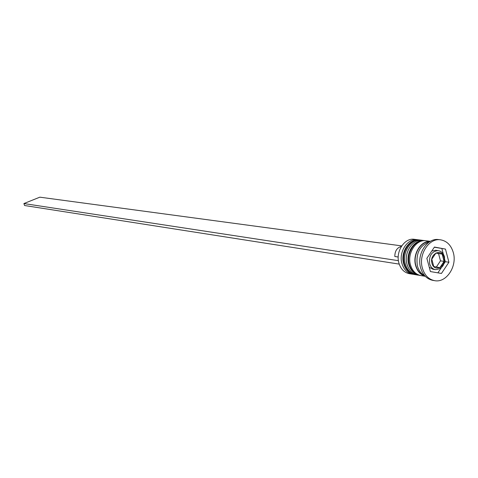 <?xml version="1.0" encoding="UTF-8"?>
<svg xmlns="http://www.w3.org/2000/svg" width="478" height="478" viewBox="0 0 478 478"><rect width="100%" height="100%" fill="white"/><g stroke="black" fill="none" stroke-linecap="round" stroke-linejoin="round"><path stroke-width="0.72" d="M429.256 267.268L432.913 269.251L435.404 269.64C432.578 269.066 430.654 267.106 429.644 263.754C428.838 255.694 431.682 251.309 438.171 250.603L435.667 250.269L431.771 251.034M426.997 258.126L426.926 258.55M417.419 239.699L414.354 239.311C404.567 237.584 395.378 251.625 398.915 263.067C400.761 269.072 404.245 272.609 409.359 273.685L412.406 274.187C407.28 273.111 403.796 269.562 401.944 263.539C398.401 252.055 407.615 237.966 417.419 239.699L418.423 239.872M418.561 275.161L417.533 275.041C412.395 273.96 408.893 270.387 407.035 264.328C403.486 252.778 412.735 238.6 422.576 240.344L423.598 240.518M440.507 239.813L438.714 239.592C427.26 237.59 416.475 254.248 420.604 267.805C422.761 274.898 426.818 279.08 432.787 280.353L434.574 280.652C446.273 283.185 457.41 266.365 453.317 252.611C451.113 245.184 446.846 240.918 440.507 239.813C429.041 237.811 418.244 254.499 422.379 268.08C424.536 275.185 428.599 279.379 434.574 280.652M422.576 240.344L420.849 240.123C411.02 238.391 401.783 252.533 405.332 264.065C407.184 270.112 410.68 273.673 415.818 274.754L417.533 275.041M430.391 241.318L426.047 240.775C416.189 239.03 406.909 253.262 410.471 264.866C412.329 270.942 415.83 274.527 420.987 275.609L425.306 276.326M430.325 241.354C420.706 240.559 412.263 254.469 415.663 265.672C417.36 271.343 420.556 274.874 425.253 276.272M429.644 241.76C419.69 245.399 415.615 253.46 417.414 265.941C418.728 270.536 421.166 273.786 424.715 275.692M401.383 246.415C397.021 247.658 394.834 251.022 394.822 256.513L398.216 257.015M445.466 249.086L434.442 247.06L426.866 258.323L430.403 271.564L441.445 273.452L448.926 262.237L445.466 249.086L434.335 247.228M413.422 274.312L412.406 274.187M444.104 263.539L445.329 261.711L444.791 259.691M443.327 254.129L441.869 248.614M445.329 261.711L448.926 262.237M437.89 272.842L441.254 267.811M442.132 254.057L436.008 252.952L431.807 259.201L433.767 266.545L439.897 267.608L444.068 261.376L442.132 254.057L438.547 253.567L440.477 260.851L444.068 261.376M435.912 253.089L438.547 253.567M440.477 260.851L436.366 266.999M401.723 245.895L39.847 197.175L23.9 203.556L398.419 260.671M399.232 264.113L24.575 205.516L23.9 203.556M419.642 239.974L419.475 239.956C409.652 238.217 400.427 252.342 403.976 263.856C405.828 269.891 409.317 273.452 414.45 274.527L414.617 274.557M419.815 239.998L419.475 239.956C409.407 238.193 400.074 252.223 403.671 263.742C405.565 269.819 409.156 273.416 414.45 274.527L414.79 274.587C409.658 273.506 406.169 269.945 404.31 263.91C400.767 252.39 409.999 238.259 419.815 239.998L420.335 240.076M424.828 240.625L424.655 240.601C414.802 238.857 405.535 253.071 409.09 264.651C410.949 270.721 414.45 274.3 419.6 275.382L419.774 275.412M425.002 240.643L424.655 240.601C414.551 238.839 405.177 252.952 408.78 264.531C410.68 270.65 414.289 274.264 419.6 275.382L419.947 275.442C414.796 274.354 411.295 270.775 409.437 264.704C405.882 253.119 415.149 238.904 425.002 240.643L425.528 240.721M443.919 257.307C441.738 247.712 429.148 253.932 431.957 263.288C434.215 272.902 446.709 266.575 443.919 257.307M424.894 275.89C420.473 274.396 417.467 270.954 415.872 265.565C412.598 254.738 420.538 241.241 429.871 241.623M415.31 274.659L414.79 274.587M420.473 275.513L419.947 275.442M438.171 250.603C441.254 251.165 443.333 253.185 444.409 256.662M435.404 269.64C442.126 269.162 445.149 264.902 444.462 256.865"/></g></svg>
